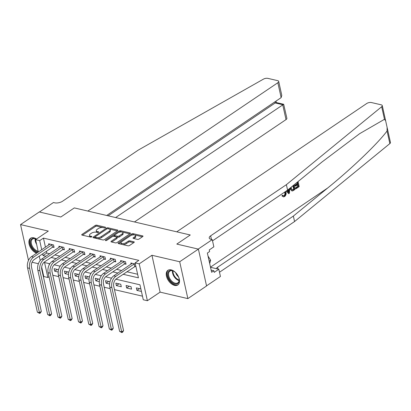 <?xml version="1.0" encoding="UTF-8"?>
<svg xmlns="http://www.w3.org/2000/svg" width="411" height="411" viewBox="0 0 411 411"><rect width="100%" height="100%" fill="white"/><g stroke="black" fill="none" stroke-linecap="round" stroke-linejoin="round"><path stroke-width="0.62" d="M105.386 227.658A0.781 0.339 -12.5 0 0 105.581 227.355A0.781 0.339 -12.5 0 0 105.334 227.18L96.76 225.177A1.115 0.483 -12.5 0 0 95.213 225.485L82 234.409A1.115 0.483 -12.5 0 0 81.722 234.84A1.115 0.483 -12.5 0 0 82.072 235.097L90.651 237.096A0.781 0.339 -12.5 0 0 91.73 236.88A0.781 0.339 -12.5 0 0 91.925 236.582A0.781 0.339 -12.5 0 0 91.679 236.402L90.569 236.145A3.56 1.552 -12.5 0 1 89.439 235.328A3.56 1.552 -12.5 0 1 90.333 233.951L91.437 233.212A3.56 1.552 -12.5 0 1 96.369 232.225L97.479 232.487A0.781 0.339 -12.5 0 0 98.558 232.272A0.781 0.339 -12.5 0 0 98.753 231.968A0.781 0.339 -12.5 0 0 98.506 231.789L97.397 231.532A3.56 1.552 -12.5 0 1 96.272 230.715A3.56 1.552 -12.5 0 1 97.16 229.343L98.265 228.598A3.56 1.552 -12.5 0 1 103.197 227.612L104.307 227.874A0.781 0.339 -12.5 0 0 105.386 227.658M171.156 269.868A8.842 5.348 -124 0 0 167.929 270.31A8.842 5.348 -124 0 0 167.22 278.417A8.842 5.348 -124 0 0 174.603 285.409A8.842 5.348 -124 0 0 177.829 284.962A8.842 5.348 -124 0 0 178.538 276.855A8.842 5.348 -124 0 0 171.156 269.868M36.512 239.043A8.842 5.348 -124 0 0 33.81 237.799A8.842 5.348 -124 0 0 30.584 238.246A8.842 5.348 -124 0 0 29.72 245.989A8.842 5.348 -124 0 0 36.656 253.171M137.474 239.387A1.115 0.483 -12.5 0 0 139.016 239.079L142.725 236.577A1.115 0.483 -12.5 0 0 143.002 236.145A1.115 0.483 -12.5 0 0 142.653 235.888L133.123 233.664A1.115 0.483 -12.5 0 0 131.582 233.972L118.368 242.901A1.115 0.483 -12.5 0 0 118.085 243.333A1.115 0.483 -12.5 0 0 118.44 243.584L127.965 245.809A1.115 0.483 -12.5 0 0 129.506 245.501L133.986 242.475A1.115 0.483 -12.5 0 0 134.263 242.048A1.115 0.483 -12.5 0 0 133.914 241.791L129.835 240.841A1.115 0.483 -12.5 0 0 128.294 241.149L126.074 242.649A2.975 1.295 -12.5 0 1 122.992 243.559A2.975 1.295 -12.5 0 1 121.009 242.788A2.975 1.295 -12.5 0 1 121.754 241.637L130.457 235.765A2.975 1.295 -12.5 0 1 133.534 234.851A2.975 1.295 -12.5 0 1 135.522 235.621A2.975 1.295 -12.5 0 1 134.772 236.772L133.323 237.748A1.115 0.483 -12.5 0 0 133.046 238.18A1.115 0.483 -12.5 0 0 133.395 238.437L137.474 239.387M206.538 285.851L220.424 276.469L218.827 269.246L214.223 272.354L213.869 270.762L211.629 272.277L207.365 253.048L209.61 251.532L209.256 249.934L213.854 246.831L212.256 239.608L198.23 249.081L176.802 244.077L190.267 234.984L74.304 207.909L60.838 217.008L74.304 207.909L87.836 211.069L277.841 82.734A3.401 1.48 -12.5 0 0 278.694 81.419A3.401 1.48 -12.5 0 0 277.62 80.638L267.874 78.367A3.401 1.48 -12.5 0 0 263.456 79.123L138.271 150.092L62.529 201.251A5.667 2.466 167.5 0 1 54.673 202.818L53.44 202.531L39.415 212.004L60.838 217.008L39.251 211.968L20.55 224.596L48.308 231.08L35.593 239.664L39.703 240.625L43.443 238.103L138.846 260.374L135.106 262.901L139.216 263.857L147.39 300.724L143.275 299.763L139.966 284.818L115.881 279.197M387.105 127.369L390.45 142.468A3.401 1.48 167.5 0 1 389.854 143.588L294.564 221.539L293.351 216.083L327.695 187.991C351.867 168.397 377.832 143.48 387.064 131.006L387.105 127.369L385.626 120.7L384.47 119.303L381.68 106.726A3.401 1.48 -12.5 0 0 382.276 105.601A3.401 1.48 -12.5 0 0 381.203 104.82L371.457 102.55A3.401 1.48 -12.5 0 0 366.746 103.49L176.74 231.825L190.267 234.984L176.802 244.077L198.395 249.117L179.689 261.75L151.931 255.272L139.216 263.857M117.618 230.715A1.115 0.483 -12.5 0 0 117.895 230.283A1.115 0.483 -12.5 0 0 117.546 230.026L108.021 227.807A1.115 0.483 -12.5 0 0 106.475 228.11L93.261 237.039A1.115 0.483 -12.5 0 0 92.984 237.471A1.115 0.483 -12.5 0 0 93.333 237.722L102.858 239.947A1.115 0.483 -12.5 0 0 104.399 239.639L117.618 230.715M120.572 230.735L130.097 232.96A1.115 0.483 -12.5 0 1 130.451 233.217A1.115 0.483 -12.5 0 1 130.169 233.643L116.955 242.572A1.115 0.483 -12.5 0 1 115.414 242.88L111.335 241.925A1.115 0.483 -12.5 0 1 110.985 241.673A1.115 0.483 -12.5 0 1 111.263 241.242L116.621 237.62A1.115 0.483 -12.5 0 0 116.904 237.193A1.115 0.483 -12.5 0 0 116.549 236.936L113.847 236.304A1.115 0.483 -12.5 0 0 112.306 236.613L106.721 240.384A0.781 0.339 -12.5 0 1 105.915 240.62A0.781 0.339 -12.5 0 1 105.396 240.42A0.781 0.339 -12.5 0 1 105.591 240.122L119.031 231.044A1.115 0.483 -12.5 0 1 120.572 230.735L120.793 231.732L129.866 233.849M198.395 249.117L206.563 285.979L187.863 298.612L179.689 261.75M20.55 224.596L28.487 260.41M43.443 238.103L45.467 247.222M46.376 251.337L46.756 253.048L49.669 253.726M54.874 254.943L59.949 256.125M65.159 257.343L70.23 258.524M75.439 259.742L80.51 260.923M85.719 262.141L90.79 263.328M95.999 264.54L101.07 265.727M106.279 266.939L111.35 268.126M116.56 269.339L121.63 270.525M126.84 271.743L137.623 274.26M52.747 247.124L54.093 247.437L53.538 244.946L48.606 243.795L48.858 244.93M63.032 249.523L64.373 249.837L63.818 247.345L58.886 246.194L59.138 247.33M73.312 251.922L74.653 252.236L74.098 249.744L69.166 248.593L69.418 249.729M83.592 254.322L84.933 254.635L84.378 252.143L79.446 250.993L79.698 252.133M93.872 256.721L95.213 257.034L94.658 254.543L89.726 253.392L89.978 254.532M104.153 259.12L105.493 259.433L104.939 256.947L100.007 255.791L100.258 256.932M114.433 261.524L115.774 261.838L115.219 259.346L110.287 258.195L110.538 259.331M124.713 263.924L126.054 264.237L125.504 261.745L120.567 260.595L120.819 261.73M134.993 266.323L135.913 266.539M131.099 264.129L130.847 262.994L135.358 264.047M52.798 275.242L58.758 276.629M63.078 277.641L69.038 279.033M73.358 280.04L79.318 281.432M83.639 282.439L89.598 283.831M93.924 284.838L99.878 286.231M104.204 287.243L110.158 288.63M114.484 289.642L142.483 296.177M49.099 263.605L49.33 264.653M58.573 269.739L54.124 268.702L54.678 271.193L58.203 272.015M68.853 272.139L64.404 271.101L64.959 273.592L68.483 274.414M79.133 274.538L74.689 273.5L75.239 275.992L78.763 276.814M89.413 276.937L84.969 275.899L85.519 278.391L89.048 279.213M99.693 279.341L95.249 278.298L95.799 280.79L99.328 281.617M109.973 281.74L105.529 280.703L106.079 283.189L109.609 284.016M116.359 285.594L121.296 286.744L120.742 284.253L115.81 283.102L116.359 285.594L118.959 283.837M126.639 287.993L131.577 289.144L131.022 286.652L126.09 285.501L126.639 287.993L129.239 286.236M140.881 288.954L136.37 287.9L136.92 290.392L141.435 291.445M151.931 255.272L160.105 292.134L187.863 298.612M160.105 292.134L147.39 300.724M49.027 276.711L47.876 277.492L43.761 276.531L41.67 267.104M32.058 262.239L38.393 263.718M123.1 274.265L138.42 277.841L135.106 262.901M42.636 253.864L43.016 255.57L45.929 256.253M51.134 257.466L56.209 258.653M61.419 259.865L66.49 261.052M71.699 262.269L76.77 263.451M81.979 264.669L87.05 265.85M92.259 267.068L97.33 268.249M102.539 269.467L107.61 270.654M112.82 271.866L117.89 273.053M39.703 240.625L41.727 249.749M40.211 260.507L39.245 256.156M38.331 252.041L35.593 239.664M49.844 263.78L44.563 262.547L47.876 277.492M111.53 278.18L105.601 276.793M101.245 275.781L95.321 274.394M90.965 273.377L85.041 271.995M80.684 270.977L74.761 269.595M70.404 268.578L64.481 267.196M60.124 266.179L54.201 264.797M46.756 253.048L43.016 255.57M54.678 271.193L57.278 269.436M64.959 273.592L67.558 271.835M75.239 275.992L77.838 274.235M85.519 278.391L88.118 276.634M95.799 280.79L98.399 279.038M106.079 283.189L108.679 281.437M136.92 290.392L139.519 288.635M96.272 230.715L96.493 231.712A3.56 1.552 -12.5 0 0 97.371 232.462M89.439 235.328L89.66 236.325A3.56 1.552 -12.5 0 0 90.543 237.075M102.93 227.56L96.981 226.173A1.115 0.483 -12.5 0 0 95.434 226.482L82.524 235.2M95.003 237.008L93.785 237.83M117.315 230.92L109.295 229.045M107.877 228.706A0.781 0.339 -12.5 0 0 106.798 228.922L95.198 236.757A0.781 0.339 -12.5 0 0 95.003 237.06A0.781 0.339 -12.5 0 0 95.249 237.239L96.421 237.512A3.56 1.552 -12.5 0 0 101.353 236.525L109.285 231.172A3.56 1.552 -12.5 0 0 110.174 229.795A3.56 1.552 -12.5 0 0 109.049 228.978L107.877 228.706M95.003 237.06L95.224 238.056A0.781 0.339 -12.5 0 0 95.362 238.2M96.909 238.56A3.56 1.552 -12.5 0 0 101.574 237.522L101.353 236.525M110.174 229.795L110.395 230.792A3.56 1.552 -12.5 0 1 109.506 232.169L101.574 237.522M111.787 242.033L116.842 238.616A1.115 0.483 -12.5 0 0 117.125 238.19L116.904 237.193M112.835 236.376L114.53 235.226M118.666 232.436L119.252 232.04L119.031 231.044M122.185 233.864A2.975 1.295 -12.5 0 0 122.93 232.718A2.975 1.295 -12.5 0 0 120.947 231.943A2.975 1.295 -12.5 0 0 117.865 232.857L114.803 234.928A1.115 0.483 -12.5 0 0 114.52 235.359A1.115 0.483 -12.5 0 0 114.875 235.611L117.577 236.243A1.115 0.483 -12.5 0 0 119.118 235.935L122.185 233.864L122.406 234.861A2.975 1.295 -12.5 0 0 123.151 233.715L122.93 232.718M114.52 235.359L114.741 236.351A1.115 0.483 -12.5 0 0 114.962 236.566M122.406 234.861L119.339 236.931A1.115 0.483 -12.5 0 1 117.798 237.239L116.678 236.977M120.793 231.732A1.115 0.483 -12.5 0 0 119.252 232.04M135.522 235.621L135.743 236.618A2.975 1.295 -12.5 0 1 134.993 237.769L133.852 238.539M121.009 242.788L121.23 243.785A2.975 1.295 -12.5 0 0 121.949 244.406M122.416 244.514A2.975 1.295 -12.5 0 0 126.295 243.646L126.074 242.649M133.683 242.68L130.056 241.838A1.115 0.483 -12.5 0 0 128.515 242.146L126.295 243.646M134.335 234.892L133.344 234.66A1.115 0.483 -12.5 0 0 131.803 234.969L131.258 235.339M121.214 242.125L118.892 243.692M142.417 236.782L134.803 235.005M49.947 244.108L31.529 256.634L33.584 257.116L52.197 244.632M53.918 246.662L52.433 247.247L34.139 259.603A5.667 3.781 103.1 0 0 31.503 267.114L41.321 311.399L40.427 312.93L39.682 313.434L37.391 312.18L27.573 267.895A8.503 5.672 -76.9 0 1 31.529 256.634M37.391 312.18L39.451 312.663L29.633 268.378A8.503 5.672 -76.9 0 1 33.584 257.116M39.682 313.434L39.451 312.663L41.321 311.399M52.433 247.247L51.878 244.756M134.469 221.955L286.015 119.596L282.711 104.702L275.226 102.956L274.969 101.794M115.625 217.558L283.682 104.271L276.197 102.524L275.226 102.956L108.139 215.811M106.675 215.467L281.145 97.628L277.841 82.734M283.682 104.271L286.868 118.286A3.401 1.48 167.5 0 1 286.015 119.596M278.694 81.419L281.776 95.331L281.145 97.628M296.978 182.453A14.765 8.929 -124 0 0 297.189 183.681L294.831 185.274A14.765 8.929 -124 0 0 294.985 185.967L295.637 186.116L295.483 185.428L294.831 185.274M297.477 184.873A14.765 8.929 -124 0 0 297.918 186.25L295.386 187.961A14.765 8.929 -124 0 0 295.658 188.675L296.028 188.762L295.874 188.074L295.386 187.961M294.035 184.863L295.047 189.425L292.699 190.91L291.954 190.925L290.711 188.952L290.053 188.803L291.764 190.879M284.705 192.43C285.1 193.787 284.869 194.891 283.996 195.749L284.474 195.862C285.404 195.03 285.702 193.935 285.362 192.584L284.705 192.43M282.48 196.001L283.071 195.395L282.46 195.251L281.879 195.862L283.431 196.874L281.879 195.862M384.47 119.303L359.728 133.621L321.941 162.037L287.597 190.129L212.528 240.836M286.333 190.981L288.676 193.725L286.724 190.719M287.597 190.129L286.39 184.673L210.648 235.832A5.667 2.466 -12.5 0 0 209.23 238.02A5.667 2.466 -12.5 0 0 211.023 239.32L212.256 239.608M294.564 221.539L219.489 272.241M216.284 268.65A5.667 2.466 -12.5 0 1 217.609 267.242L293.351 216.083M381.68 106.726L286.39 184.673M218.827 269.246L210.524 267.309M213.869 270.762L211.151 270.125M285.362 192.584L285.121 191.798M283.071 195.395L283.744 196.052L284.474 195.862M285.753 191.377L285.994 192.153C286.369 194.013 285.907 195.482 284.597 196.571L283.431 196.874M289.698 188.413L289.39 193.242L288.676 193.725M288.943 191.485L289.036 189.517L287.505 190.555L288.882 192.795L288.943 191.485L288.332 191.341L288.347 189.985M290.711 188.952L290.562 187.704M291.204 187.18L291.348 188.541L292.581 190.154L294.261 189.163L293.418 185.366M292.915 185.782A14.765 8.929 -124 0 0 293.773 189.05L292.863 189.661L293.351 189.774M294.261 189.163L293.773 189.05M295.483 185.428L297.847 183.835L297.189 183.681M297.847 183.835L297.451 182.068M295.874 188.074L298.407 186.363L297.996 184.524L295.637 186.116M298.407 186.363L297.918 186.25M298.067 181.564L299.193 186.625L296.028 188.762M60.227 246.508L41.809 259.033L43.864 259.516L62.477 247.032M64.198 249.061L62.713 249.647L44.419 262.007A5.667 3.781 103.1 0 0 41.783 269.513L51.601 313.798L50.707 315.329L49.962 315.833L47.671 314.579L37.853 270.294A8.503 5.672 -76.9 0 1 41.809 259.033M47.671 314.579L49.731 315.062L39.913 270.777A8.503 5.672 -76.9 0 1 43.864 259.516M49.962 315.833L49.731 315.062L51.601 313.798M62.713 249.647L62.159 247.16M70.507 248.907L52.089 261.432L54.144 261.915L72.757 249.431M74.478 251.46L72.994 252.046L54.699 264.407A5.667 3.781 103.1 0 0 52.063 271.912L61.881 316.198L60.987 317.729L60.242 318.232L57.951 316.984L48.133 272.699A8.503 5.672 -76.9 0 1 52.089 261.432M57.951 316.984L60.011 317.462L50.193 273.176A8.503 5.672 -76.9 0 1 54.144 261.915M60.242 318.232L60.011 317.462L61.881 316.198M72.994 252.046L72.439 249.559M80.787 251.306L62.369 263.836L64.424 264.314L83.037 251.83M84.758 253.859L83.274 254.45L64.979 266.806A5.667 3.781 103.1 0 0 62.344 274.312L72.161 318.597L71.267 320.128L70.522 320.637L68.236 319.383L58.419 275.098A8.503 5.672 -76.9 0 1 62.369 263.836M68.236 319.383L70.291 319.861L60.474 275.576A8.503 5.672 -76.9 0 1 64.424 264.314M70.522 320.637L70.291 319.861L72.161 318.597M83.274 254.45L82.719 251.958M91.067 253.705L72.649 266.236L74.704 266.713L93.318 254.234M95.039 256.259L93.554 256.849L75.259 269.205A5.667 3.781 103.1 0 0 72.624 276.711L82.441 320.996L81.548 322.527L80.803 323.036L78.516 321.782L68.699 277.497A8.503 5.672 -76.9 0 1 72.649 266.236M78.516 321.782L80.571 322.26L70.754 277.975A8.503 5.672 -76.9 0 1 74.704 266.713M80.803 323.036L80.571 322.26L82.441 320.996M93.554 256.849L92.999 254.358M38.326 252.005A7.65 4.629 56 0 1 34.647 250.345A7.65 4.629 56 0 1 30.44 241.334A7.65 4.629 56 0 1 36.255 239.079A7.65 4.629 56 0 1 36.368 239.14A7.085 4.285 -124 0 0 32.541 239.048A7.085 4.285 -124 0 0 35.13 249.708A7.085 4.285 -124 0 0 38.146 251.198M31.128 237.954A8.785 5.312 -124 0 0 34.426 251.111A8.785 5.312 -124 0 0 37.298 252.734M177.675 275.211A7.65 4.629 56 0 1 179.175 279.393A7.65 4.629 56 0 1 177.547 283.703A7.65 4.629 56 0 1 169.414 279.475A7.65 4.629 56 0 1 169.409 270.762A7.65 4.629 56 0 1 173.601 271.142A7.65 4.629 56 0 1 176.92 274.096M173.791 271.245A7.085 4.285 -124 0 0 170.087 270.988A7.085 4.285 -124 0 0 169.887 271.111A7.085 4.285 -124 0 0 170.195 279.218A7.085 4.285 -124 0 0 177.619 282.974A7.085 4.285 -124 0 0 177.819 282.85A7.085 4.285 -124 0 0 179.15 279.182M168.474 270.017A8.785 5.312 -124 0 0 168.993 280.081A8.785 5.312 -124 0 0 178.148 284.664A8.785 5.312 -124 0 0 178.302 284.571M209.687 263.518L210.632 260.209L208.033 256.068M209.168 261.196L210.632 260.209M175.728 272.74A5.045 3.052 -124 0 0 178.487 276.824M101.347 256.104L82.93 268.635L84.985 269.113L103.598 256.634M105.319 258.658L103.834 259.249L85.539 271.604A5.667 3.781 103.1 0 0 82.904 279.115L92.722 323.4L91.833 324.926L91.083 325.435L88.797 324.181L78.979 279.896A8.503 5.672 -76.9 0 1 82.93 268.635M88.797 324.181L90.852 324.664L81.034 280.374A8.503 5.672 -76.9 0 1 84.985 269.113M91.083 325.435L90.852 324.664L92.722 323.4M103.834 259.249L103.279 256.757M111.628 258.509L93.21 271.034L95.27 271.517L113.878 259.033M115.599 261.062L114.114 261.648L95.82 274.003A5.667 3.781 103.1 0 0 93.184 281.514L103.002 325.8L102.113 327.331L101.363 327.834L99.077 326.581L89.259 282.295A8.503 5.672 -76.9 0 1 93.21 271.034M99.077 326.581L101.132 327.064L91.314 282.778A8.503 5.672 -76.9 0 1 95.27 271.517M101.363 327.834L101.132 327.064L103.002 325.8M114.114 261.648L113.564 259.156M121.908 260.908L103.49 273.433L105.55 273.916L124.158 261.432M125.879 263.461L124.394 264.047L106.1 276.403A5.667 3.781 103.1 0 0 103.464 283.914L113.282 328.199L112.393 329.73L111.643 330.233L109.357 328.98L99.539 284.695A8.503 5.672 -76.9 0 1 103.49 273.433M109.357 328.98L111.412 329.463L101.594 285.177A8.503 5.672 -76.9 0 1 105.55 273.916M111.643 330.233L111.412 329.463L113.282 328.199M124.394 264.047L123.845 261.555M132.188 263.307L113.77 275.832L115.83 276.315L134.438 263.831M135.794 266.004L116.38 278.807A5.667 3.781 103.1 0 0 113.744 286.313L123.562 330.598L122.673 332.129L121.923 332.633L119.637 331.384L109.819 287.094A8.503 5.672 -76.9 0 1 113.77 275.832M119.637 331.384L121.692 331.862L111.874 287.577A8.503 5.672 -76.9 0 1 115.83 276.315M121.923 332.633L121.692 331.862L123.562 330.598M134.674 266.446L134.125 263.96M105.432 227.622L105.334 227.18M91.776 236.849L91.679 236.402M98.604 232.236L98.506 231.789M97.613 232.508L97.397 231.532M90.785 237.116L90.569 236.145M82.154 235.113L82 234.409M95.434 226.482L95.213 225.485M96.981 226.173L96.76 225.177M93.415 237.743L93.261 237.039M106.675 229.004L106.475 228.11M108.237 228.788L108.021 227.807M117.685 230.663L117.546 230.026M95.47 238.221L95.249 237.239M96.636 238.498L96.421 237.512M109.506 232.169L109.285 231.172M130.241 233.597L130.097 232.96M111.417 241.945L111.263 241.242M116.842 238.616L116.621 237.62M105.704 240.61L105.591 240.122M115.09 236.597L114.875 235.611M117.798 237.239L117.577 236.243M119.339 236.931L119.118 235.935M133.483 238.452L133.323 237.748M134.993 237.769L134.772 236.772M128.515 242.146L128.294 241.149M130.056 241.838L129.835 240.841M134.053 242.428L133.914 241.791M118.522 243.605L118.368 242.901M131.803 234.969L131.582 233.972M133.344 234.66L133.123 233.664M142.792 236.525L142.653 235.888M27.573 267.895L29.633 268.378M327.695 187.991L210.494 267.155M211.444 239.418L210.648 235.832M217.609 267.242L218.015 269.056M389.854 143.588L387.064 131.006M37.853 270.294L39.913 270.777M48.133 272.699L50.193 273.176M58.419 275.098L60.474 275.576M68.699 277.497L70.754 277.975M36.625 244.329A7.085 4.285 56 0 1 35.141 238.693M35.649 238.842A6.853 4.146 -124 0 0 35.634 239.639M35.654 239.967A6.853 4.146 -124 0 0 36.065 241.807M179.114 280.569A7.085 4.285 56 0 1 172.486 270.757M172.995 270.906A6.853 4.146 -124 0 0 179.165 280.045M78.979 279.896L81.034 280.374M89.259 282.295L91.314 282.778M99.539 284.695L101.594 285.177M109.819 287.094L111.874 287.577M276.279 102.539L275.966 101.127M385.626 120.7L382.276 105.601"/></g></svg>
